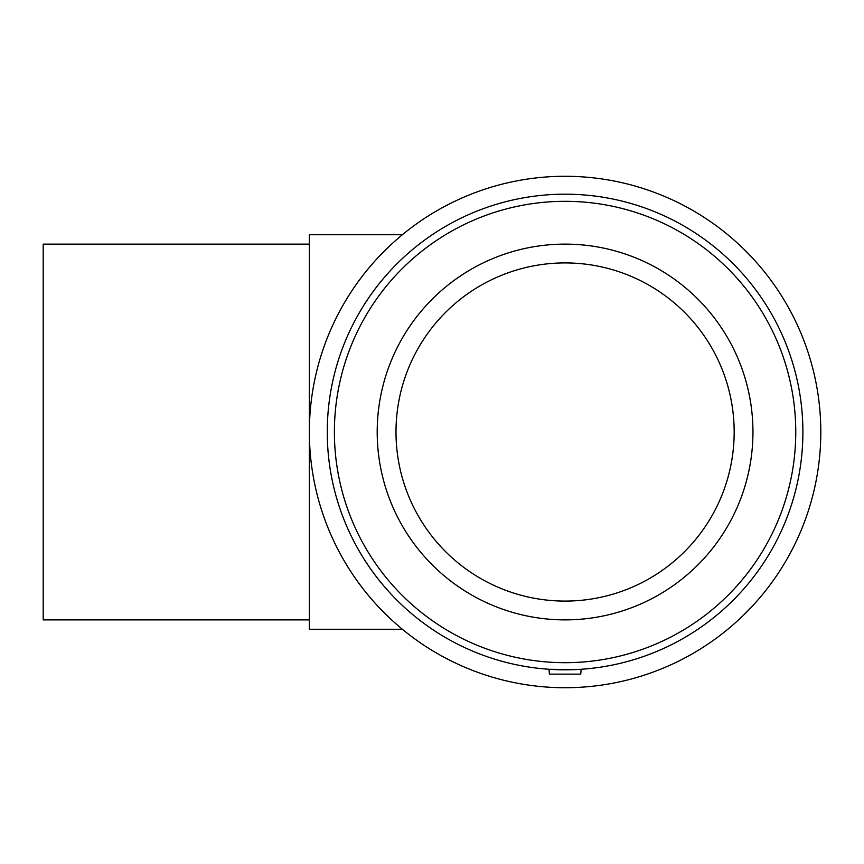 <?xml version="1.0" encoding="UTF-8"?>
<svg xmlns="http://www.w3.org/2000/svg" width="864" height="864" viewBox="0 0 864 864"><rect width="100%" height="100%" fill="white"/><g stroke="black" fill="none" stroke-linecap="round" stroke-linejoin="round"><path stroke-width="1.3" d="M309.355 619.877L43.2 619.877L43.2 244.123L309.355 244.123M402.365 234.727L309.355 234.727L309.355 629.273L402.365 629.273M581.159 669.276L580.738 674.147L549.418 674.147L548.996 669.276L575.521 669.589M554.645 669.589L548.996 669.276M565.078 687.722A255.722 255.722 0 0 0 786.542 304.139A255.722 255.722 0 0 0 343.624 304.139A255.722 255.722 0 0 0 565.078 687.722M565.078 669.816A237.816 237.816 0 0 0 771.034 313.092A237.816 237.816 0 0 0 359.122 313.092A237.816 237.816 0 0 0 565.078 669.816M565.078 662.688A230.688 230.688 0 0 0 764.856 316.656A230.688 230.688 0 0 0 365.299 316.656A230.688 230.688 0 0 0 565.078 662.688M565.078 619.877A187.877 187.877 0 0 0 752.954 432A187.877 187.877 0 0 0 565.078 244.123A187.877 187.877 0 0 0 377.201 432A187.877 187.877 0 0 0 565.078 619.877M565.078 601.085A169.085 169.085 0 0 0 734.173 432A169.085 169.085 0 0 0 565.078 262.915A169.085 169.085 0 0 0 395.993 432A169.085 169.085 0 0 0 565.078 601.085"/></g></svg>
